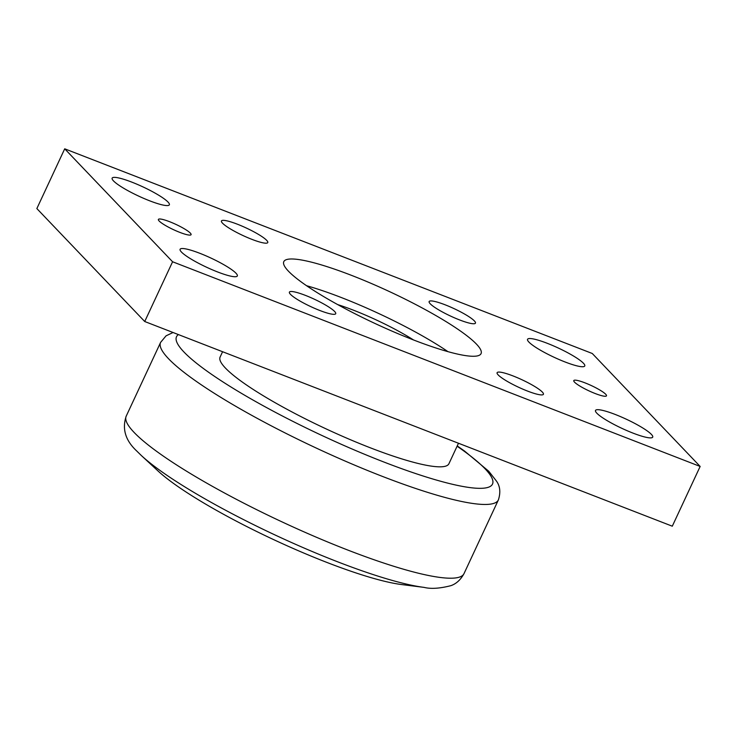<?xml version="1.0" encoding="UTF-8"?>
<svg xmlns="http://www.w3.org/2000/svg" width="737" height="737" viewBox="0 0 737 737"><rect width="100%" height="100%" fill="white"/><g stroke="black" fill="none" stroke-linecap="round" stroke-linejoin="round"><path stroke-width="1.11" d="M474.37 320.908A25.546 4.109 -155 0 1 475.457 323.138A25.546 4.109 -155 0 1 455.098 318.098A25.546 4.109 -155 0 1 430.233 303.782A25.546 4.109 -155 0 1 429.146 301.544A25.546 4.109 -155 0 1 449.506 306.592A25.546 4.109 -155 0 1 474.37 320.908M542.331 392.056A25.546 4.109 -155 0 1 543.418 394.295A25.546 4.109 -155 0 1 523.058 389.247A25.546 4.109 -155 0 1 498.194 374.93A25.546 4.109 -155 0 1 497.107 372.701A25.546 4.109 -155 0 1 517.466 377.74A25.546 4.109 -155 0 1 542.331 392.056M334.626 311.475A25.546 4.109 -155 0 1 335.713 313.713A25.546 4.109 -155 0 1 315.353 308.665A25.546 4.109 -155 0 1 290.489 294.349A25.546 4.109 -155 0 1 289.401 292.119A25.546 4.109 -155 0 1 309.761 297.158A25.546 4.109 -155 0 1 334.626 311.475M266.674 240.326A25.546 4.109 -155 0 1 267.761 242.565A25.546 4.109 -155 0 1 247.402 237.517A25.546 4.109 -155 0 1 222.537 223.2A25.546 4.109 -155 0 1 221.45 220.971A25.546 4.109 -155 0 1 241.81 226.01A25.546 4.109 -155 0 1 266.674 240.326M190.312 233.095A18.038 2.902 -155 0 1 191.076 234.67A18.038 2.902 -155 0 1 176.705 231.105A18.038 2.902 -155 0 1 159.155 221.008A18.038 2.902 -155 0 1 158.391 219.423A18.038 2.902 -155 0 1 172.762 222.989A18.038 2.902 -155 0 1 190.312 233.095M605.713 394.258A18.038 2.902 -155 0 1 606.477 395.833A18.038 2.902 -155 0 1 592.106 392.268A18.038 2.902 -155 0 1 574.556 382.171A18.038 2.902 -155 0 1 573.791 380.587A18.038 2.902 -155 0 1 588.163 384.152A18.038 2.902 -155 0 1 605.713 394.258M583.418 363.212A31.562 5.076 -155 0 1 584.754 365.976A31.562 5.076 -155 0 1 559.604 359.739A31.562 5.076 -155 0 1 528.89 342.06A31.562 5.076 -155 0 1 527.554 339.296A31.562 5.076 -155 0 1 552.704 345.533A31.562 5.076 -155 0 1 583.418 363.212M651.37 434.36A31.562 5.076 -155 0 1 652.715 437.124A31.562 5.076 -155 0 1 627.565 430.887A31.562 5.076 -155 0 1 596.85 413.208A31.562 5.076 -155 0 1 595.505 410.445A31.562 5.076 -155 0 1 620.655 416.681A31.562 5.076 -155 0 1 651.37 434.36M235.969 273.197A31.562 5.076 -155 0 1 237.314 275.96A31.562 5.076 -155 0 1 212.164 269.733A31.562 5.076 -155 0 1 181.449 252.045A31.562 5.076 -155 0 1 180.104 249.29A31.562 5.076 -155 0 1 205.255 255.518A31.562 5.076 -155 0 1 235.969 273.197M168.018 202.049A31.562 5.076 -155 0 1 169.353 204.812A31.562 5.076 -155 0 1 144.203 198.575A31.562 5.076 -155 0 1 113.489 180.897A31.562 5.076 -155 0 1 112.153 178.133A31.562 5.076 -155 0 1 137.303 184.37A31.562 5.076 -155 0 1 168.018 202.049M288.425 271.161A108.827 17.513 25 0 0 394.341 332.129A108.827 17.513 25 0 0 481.058 353.622A108.827 17.513 25 0 0 476.434 344.096A108.827 17.513 25 0 0 370.527 283.128A108.827 17.513 25 0 0 283.8 261.635A108.827 17.513 25 0 0 288.425 271.161M144.728 321.516L672.291 526.2L700.15 466.447L172.587 261.764L64.709 148.819L36.85 208.571L144.728 321.516L172.587 261.764M700.15 466.447L592.272 353.493L64.709 148.819M447.985 351.669A108.827 17.513 25 0 0 306.564 285.716M424.107 587.389A174.485 28.07 25 0 1 276.172 535.504A174.485 28.07 25 0 1 141.338 455.521L158.013 470.971A150.284 24.183 25 0 0 274.146 539.852A150.284 24.183 25 0 0 401.564 584.542L424.107 587.389C430.859 589.084 439.786 588.513 450.878 585.666C456.267 583.805 460.643 579.798 463.997 573.653L498.387 499.907C500.782 492.399 500.119 486.098 496.388 480.994L488.769 471.275L464.577 451.072L457.226 445.922M222.583 351.724L220.105 357.049A126.239 20.314 25 0 0 225.467 368.095A126.239 20.314 25 0 0 348.315 438.819A126.239 20.314 25 0 0 448.916 463.748L458.478 443.241M413.531 339.969A66.127 10.64 25 0 0 337.675 304.593M141.338 455.521L136.677 450.952C125.419 440.45 121.937 428.842 126.211 416.147A186.35 29.977 25 0 0 134.134 432.453A186.35 29.977 25 0 0 315.491 536.858A186.35 29.977 25 0 0 463.997 573.653M173.048 332.507L166.055 335.832L160.602 342.401A186.35 29.977 25 0 0 168.524 358.707A186.35 29.977 25 0 0 349.882 463.112A186.35 29.977 25 0 0 498.387 499.907M178.428 334.598A174.328 28.043 25 0 0 183.928 351.982A174.328 28.043 25 0 0 383.774 461.979A174.328 28.043 25 0 0 485.093 468.824A174.328 28.043 25 0 0 457.097 446.217M126.211 416.147L160.602 342.401"/></g></svg>
